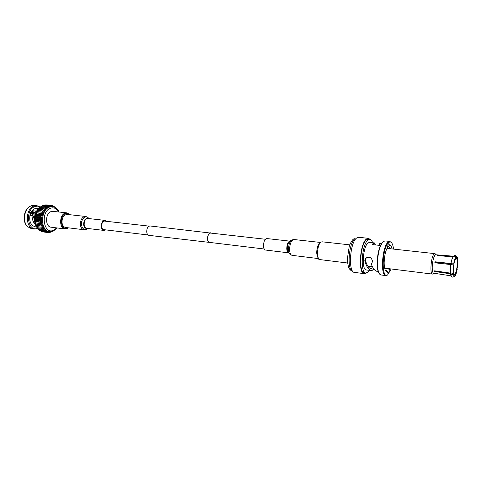 <?xml version="1.0" encoding="UTF-8"?>
<svg xmlns="http://www.w3.org/2000/svg" width="482" height="482" viewBox="0 0 482 482"><rect width="100%" height="100%" fill="white"/><g stroke="black" fill="none" stroke-linecap="round" stroke-linejoin="round"><path stroke-width="0.72" d="M264.214 249.001L209.495 242.398C208.435 242.163 207.808 241.042 207.622 239.048C207.706 235.433 208.694 233.439 210.586 233.071L265.353 239.253M210.321 242.5L148.926 235.355C147.709 235.096 146.974 233.957 146.727 231.944C146.763 228.299 147.86 226.311 150.023 225.968L211.411 233.161M209.459 242.675C208.338 242.422 207.676 241.241 207.477 239.126C207.567 235.294 208.61 233.186 210.616 232.794M433.264 273.728L432.474 274.083C429.679 274.33 430.986 256.864 433.981 254.092L434.86 253.634L435.553 254.165M451.158 275.861L433.625 273.186C432.643 272.836 432.179 270.727 432.227 266.853C432.541 261.298 433.463 257.406 434.999 255.189L435.782 254.767L453.454 256.207M453.207 273.246L453.514 264.925L453.369 272.728L453.207 273.246L451.532 274.071L450.447 273.149L450.357 272.107L450.754 264.558L434.842 262.798L435.005 261.78L450.917 263.534L451.809 259.678L453.128 256.635L454.393 256.02L455.707 257.43L455.683 258.087C454.948 259.208 454.321 261.196 453.815 264.046L435.348 262.112L435.222 262.841M452.978 256.864L437.09 255.538L437.367 255.231L453.086 256.538M453.393 256.303L454.653 255.707L456.171 257.587C456.779 257.274 457.219 257.906 457.496 259.485L457.147 259.659M453.514 264.925L450.754 264.558M450.58 274.029C451.11 276.174 451.863 277.21 452.833 277.132L454.839 276.204L455.02 275.638C454.243 276.421 453.67 275.849 453.303 273.933L451.634 274.764L450.55 273.812L434.722 271.523L434.933 270.89M450.917 263.534L453.815 264.046M453.399 268.854C453.695 264.13 454.442 260.816 455.641 258.906L456.255 258.539C458.177 258.376 457.159 271.505 455.08 273.83L454.424 274.24C453.664 273.963 453.321 272.167 453.399 268.854M366.151 273.029L364.265 273.668C357.915 273.939 359.819 243.47 366.489 239.018L368.393 238.319L370.08 239.373M368.393 238.319L358.626 237.301L356.674 237.994C349.842 242.392 348.01 272.643 354.529 272.402L364.265 273.668M391.505 242.663L389.848 241.422L388.131 242.121C382.148 246.489 380.19 275.915 385.853 275.59L387.757 274.764M385.853 275.59L381.021 274.963L379.738 274.204C378.243 272.354 377.478 268.679 377.454 263.19C377.876 252.785 379.816 245.591 383.262 241.609L384.998 240.916L389.848 241.422M369.405 270.36L367.989 272.155L365.916 273.011C359.903 273.276 361.717 244.272 368.037 240.006L369.851 239.331C371.001 239.488 371.929 240.62 372.634 242.723M369.851 239.331L368.308 239.174L366.489 239.843C360.144 244.097 358.337 273.071 364.38 272.812L365.916 273.011M388.396 268.619L389.281 269.824C389.088 271.981 388.655 273.173 387.98 273.402L387.389 271.679L386.45 270.589L385.347 270.324M387.389 271.679L385.907 271.179C384.757 269.769 384.172 266.914 384.166 262.618C384.371 256.038 385.528 250.881 387.624 247.139C387.811 245.001 388.239 243.826 388.908 243.603L389.534 245.428C390.703 245.254 391.577 246.429 392.155 248.947M379.304 273.613C377.876 271.776 377.153 268.233 377.129 262.973C377.539 252.887 379.418 245.904 382.768 242.03M388.305 268.775L384.678 268.329M380.491 245.434L379.262 245.302L379.659 243.898L381.196 244.061M387.709 246.212L388.528 246.302L389.534 245.428M385.576 270.48L386.45 270.589M373.779 268.968L372.068 270.504L371.158 270.577C368.724 269.938 366.657 266.938 364.97 261.563L364.826 260.581L365.796 258.195C369.345 256.219 371.598 257.322 372.562 261.515L371.327 264.118C372.96 268.45 374.809 270.842 376.864 271.306L378.189 271.474M372.978 267.733L370.959 268.727C368.742 268.01 366.953 265.437 365.603 261.009L365.458 260.027L366.254 257.846M381.437 243.657L379.75 243.579L379.659 243.898M381.383 243.753L379.75 243.579M374.514 243.018L373.978 242.976L372.164 244.519L373.068 243.494L374.442 242.916L369.537 242.392L368.031 242.952C362.868 246.501 361.392 270.167 366.314 269.968L371.158 270.583M374.442 242.916L375.4 244.94M380.467 245.489L372.64 244.603M373.405 244.723L374.134 244.802M372.152 244.519L372.646 244.573M373.743 268.926L372.068 270.48M371.809 263.678L371.327 264.118M388.528 246.302L390.715 248.79M389.836 268.799L389.281 269.824M391.191 268.962L387.709 274.794C381.172 280.144 381.997 247.682 388.619 242.651C389.667 241.747 390.619 241.735 391.468 242.627C392.487 243.772 393.167 245.928 393.511 249.098M453.303 273.933L453.466 273.421L454.116 275.144L455.044 274.993L454.532 274.421L453.809 274.662M455.689 258.009L456.55 258.701M457.43 267.853L457.779 259.455L457.43 267.853L457.587 260.178L457.147 260.407M455.303 274.662C456.032 273.493 456.647 271.517 457.141 268.721L457.273 268.86C456.737 271.89 456.068 274.041 455.279 275.306L454.966 274.294M455.02 275.638L455.044 274.993M454.532 274.421L453.67 274.294M455.966 257.117C456.743 256.412 457.304 257.033 457.653 258.985L457.496 259.485M457.743 259.678L457.587 260.178M435.348 262.112L435.005 261.78M434.722 271.523L434.607 270.842L450.296 273.101M437.355 255.562L437.367 255.231M457.653 258.985L457.683 258.738C457.954 257.683 457.189 256.557 455.376 255.358L453.695 255.96M455.279 275.306L455.159 275.758C455.695 275.349 456.406 273.065 457.291 268.902L457.273 268.86M369.778 266.311L368.832 267.42M365.573 259.165L365.645 261.148M69.739 214.701C68.516 213.46 67.131 213.098 65.576 213.628C58.87 215.749 60.81 231.27 67.353 228.257L68.209 227.805M68.438 227.835L67.046 228.673L65.088 228.944C59.147 228.661 59.184 214.888 65.154 213.116L66.962 212.881L69.974 214.731M34.499 219.973L34.162 219.931M34.885 212.496L32.523 212.231L32.318 211.779M34.903 212.448L34.228 212.375L34.487 212.098M34.71 213.152L33.704 213.038L32.535 215.611M33.842 219.015L34.487 219.093M34.499 219.997L34.174 219.961M65.088 228.944L51.098 227.203C45.091 226.908 45.091 213.315 51.122 211.58L52.948 211.351L66.962 212.881M27.209 226.275L27.155 226.215C22.256 221.81 23.642 209.947 29.42 206.79L29.492 206.742M37.747 228.444L34.192 229.034L31.493 228.691L27.631 226.721C22.509 222.124 23.961 209.706 29.998 206.41L31.505 205.7L34.216 205.38L36.921 205.669L40.241 207.061M34.192 229.034C25.106 228.558 25.076 208.453 34.21 205.989L36.921 205.669M37.656 228.348C27.558 232.402 24.648 209.537 34.993 206.555L40.133 207.133M35.415 211.122L32.167 210.58L35.234 208.351L38.759 208.236M35.294 210.929L34.523 218.099M34.559 220.81L33.348 216.111L32.059 215.677C32.059 219.214 33.198 222.262 35.481 224.817M32.059 215.677L29.962 215.159C29.053 221.563 30.812 225.443 35.24 226.793L36.572 226.962M59.099 212.02C57.653 208.887 55.472 207.109 52.562 206.676L49.748 207.019C40.211 209.676 40.175 231.185 49.64 231.661L46.652 230.866L43.687 228.1L41.88 223.726L41.573 218.521L42.82 213.412L45.398 209.321L47.043 207.887L49.754 206.694L49.345 205.392L50.682 206.567L50.357 205.326L51.604 206.573L51.447 205.422L52.46 206.664M49.297 231.619L47.947 232.595L48.411 231.487L46.959 232.408L47.513 231.246L45.917 232.035L46.652 230.866L44.995 231.547L45.832 230.354L44.199 230.98L45.055 229.721L43.38 230.227L44.338 228.962L42.627 229.348L43.687 228.1L41.952 228.348L43.109 227.13L41.313 227.136L42.615 226.07L40.819 225.931L42.199 224.931L40.422 224.648L41.88 223.726L40.151 223.425L41.657 222.467L39.94 221.901L41.53 221.172L39.861 220.605L41.5 219.852L39.879 219.153L41.573 218.521L40.012 217.701L41.741 217.195L40.247 216.267L42.006 215.894L40.584 214.864L42.368 214.629L41.072 213.381L42.82 213.412L41.615 212.092L43.356 212.261L42.187 210.989L43.964 211.188L42.892 209.863L44.651 210.2L43.669 208.839L45.398 209.321L44.519 207.929L46.194 208.543L45.501 207.079L47.043 207.887L46.356 206.489L47.923 207.356L47.429 205.941L48.833 206.959L48.339 205.615L43.748 205.133L43.38 205.519M43.748 205.133L48.429 205.585L49.754 206.694L52.562 206.676M32.264 211.839L33.626 211.99L32.818 211.628L32.167 210.58M34.228 212.375L33.674 212.008M30.607 214.809L31.734 212.502L33.704 213.038M31.878 215.382L33.131 212.658M52.502 206.67L52.333 205.639L53.231 206.778M53.369 206.808L53.279 206.013L53.954 206.971M54.219 207.067L54.183 206.531L54.635 207.236M52.261 231.487L51.851 231.896L51.948 231.559M51.568 231.631L50.869 232.288L51.068 231.691M50.839 231.709L49.863 232.535L50.188 231.709M50.08 231.703L48.857 232.631L49.309 231.619M39.952 222.033L35.343 221.346L39.94 221.901M39.861 220.605L35.258 219.919L39.861 220.467M40.151 223.425L35.554 222.865L40.127 223.299M39.879 219.153L35.276 218.611L39.892 219.021M40.012 217.701L35.421 217.033L40.024 217.569M40.247 216.267L35.638 215.737L40.271 216.135M40.584 214.864L35.981 214.333L40.621 214.731M41.024 213.502L36.463 212.863L41.072 213.381M41.56 212.207L36.957 211.694L41.615 212.092M42.187 210.989L37.644 210.375L42.247 210.881M42.892 209.863L38.289 209.357L42.958 209.76M43.669 208.839L39.072 208.338L43.748 208.748M44.519 207.929L39.916 207.435L44.597 207.85M45.416 207.146L40.819 206.657L45.501 207.079M46.356 206.489L41.856 205.953L46.447 206.441M47.338 205.983L42.838 205.459L47.429 205.941M49.345 205.392L44.856 204.904L49.441 205.38M50.357 205.326L45.778 204.85L50.453 205.326M51.357 205.41L46.766 204.946M52.333 205.639L51.562 205.561M53.279 206.013L52.628 205.947M54.183 206.531L53.635 206.471M55.032 207.182L54.574 207.133M51.369 231.836L51.851 231.896M50.291 232.216L50.869 232.288M49.176 232.445L49.863 232.535M48.043 232.529L48.857 232.631M43.235 231.926L47.857 232.583M46.959 232.408L42.302 231.794L46.874 232.384M46.001 232.077L41.344 231.444L45.917 232.035M45.079 231.595L40.5 231.005L44.995 231.547M44.199 230.98L39.542 230.324L44.121 230.914M43.38 230.227L38.729 229.565L43.308 230.149M42.627 229.348L37.976 228.673L42.567 229.257M41.952 228.348L37.307 227.673L41.898 228.251M41.362 227.245L36.722 226.564L41.313 227.136M40.862 226.052L36.222 225.365L40.819 225.931M40.452 224.769L35.825 224.082L40.422 224.648M35.264 220.051L35.343 221.346M35.355 221.479L35.529 222.738M35.276 218.611L35.258 219.919M35.409 217.165L35.288 218.479M35.638 215.737L35.421 217.033M35.981 214.333L35.668 215.605M36.421 212.984L36.017 214.207M36.957 211.694L36.463 212.863M37.584 210.483L37.012 211.58M38.289 209.357L37.801 210.393M39.072 208.338L38.566 209.284M39.916 207.435L39.404 208.278M40.819 206.657L40.319 207.393M41.765 206.007L41.289 206.627M42.747 205.501L42.314 206.001M41.115 231.083L41.344 231.444M40.139 230.456L40.416 230.956M39.235 229.691L39.542 230.324M38.409 228.805L38.729 229.565M37.668 227.805L37.976 228.673C31.945 222.859 34.349 210.164 40.747 206.766M37.012 226.703L37.307 227.673M36.457 225.504L36.722 226.564M36.005 224.22L36.222 225.365M35.554 222.865L35.825 224.082M30.884 215.261C30.029 213.225 30.48 211.929 32.228 211.387L32.818 211.628M41.657 222.467L35.445 221.72M41.88 223.726L35.674 222.967M43.356 212.261L37.138 211.568M42.82 213.412L36.602 212.713M42.368 214.629L36.15 213.924M42.006 215.894L35.788 215.183M41.741 217.195L35.523 216.478M41.573 218.521L35.355 217.792M41.5 219.852L35.288 219.117M41.53 221.172L35.319 220.431M31.939 215.406L33.348 216.111M33.632 212.002L34.993 212.152M33.577 211.917L31.3 211.664M318.945 243.753C317.572 245.898 316.831 248.796 316.722 252.441L317.397 256.978M263.491 245.567C263.6 248.23 264.25 249.718 265.455 250.025L288.549 252.827C287.435 252.472 286.838 250.965 286.766 248.314C287.025 244.037 288.073 241.645 289.911 241.145L266.793 238.548C264.847 238.958 263.75 241.295 263.491 245.567M104.937 229.781L103.967 229.914C102.714 229.667 101.943 228.595 101.642 226.709C101.606 223.16 102.732 221.22 105.022 220.895L105.932 221.25M65.654 227.492C63.72 227.112 62.509 225.558 62.015 222.817C61.913 217.671 63.636 214.876 67.179 214.418L85.531 216.454C82.036 216.924 80.331 219.774 80.41 225.004C80.88 227.787 82.073 229.372 83.976 229.745L65.654 227.492M105.666 229.866L103.901 230.42C102.515 230.137 101.654 228.95 101.322 226.853C101.274 222.913 102.527 220.756 105.076 220.395L106.667 221.334M353.631 238.958L355.035 238.638C348.637 242.741 346.757 270.872 352.806 271.306M349.769 244.85L322.066 241.801L320.916 242.163C317.078 244.446 316.282 259.647 319.988 259.599C318.97 260.346 317.915 258.485 316.825 254.026C316.246 249.086 318.861 242.681 320.175 242.374M364.97 261.563L365.603 261.009M453.676 263.901C454.231 260.804 454.906 258.647 455.707 257.43M38.536 229.119L38.156 228.775M37.939 228.564C32.547 223.6 34.24 210.206 40.681 206.856M56.768 227.908L53.508 230.318C43.362 234.957 40.223 211.303 50.682 208.158C53.996 207.2 56.647 208.471 58.629 211.972M292.044 255.333L290.037 254.357C289.073 253.393 288.573 251.604 288.531 248.983C288.724 244.476 289.784 241.482 291.718 240L293.893 239.512C291.399 240.096 289.965 243.332 289.586 249.224C289.694 252.887 290.513 254.924 292.044 255.333L318.241 258.557M291.465 240.157L289.869 241.169C288.302 242.374 287.441 244.796 287.29 248.441C287.32 250.562 287.73 252.008 288.513 252.791L289.833 254.141M83.976 229.745C85.706 229.685 86.82 229.342 87.314 228.721L87.634 228.444L87.314 228.721C84.428 230.366 82.5 229.131 81.524 225.01C80.596 219.394 85.862 214.382 88.537 218.219L88.784 218.563L88.537 218.219C88.206 217.496 87.2 216.912 85.531 216.454M87.26 228.396C85.362 228.697 84.151 227.504 83.633 224.823C83.741 220.063 85.338 217.96 88.417 218.521M103.901 230.42L86.826 228.348C85.41 228.064 84.537 226.889 84.187 224.823C84.133 220.943 85.392 218.822 87.977 218.473L105.076 220.395M103.058 229.553L148.058 234.987M104.052 221.039L149.095 226.124M434.86 253.634L386.95 248.381M436.047 254.791L435.318 253.869M450.447 273.149L450.357 272.107M385.54 270.679L385.907 271.179M366.308 257.75L365.796 258.195M320.289 242.289L322.066 241.801M347.649 263.015L319.988 259.599M352.812 271.312C349.673 270.155 347.859 268.528 347.383 258.647L349.245 246.356C351.251 240.952 352.8 239.566 353.354 239.18M391.468 242.627L391.071 242.097M387.709 274.794L387.203 275.21M453.628 274.144L454.424 274.24M455.689 257.978L456.171 257.587M455.46 258.448L456.255 258.539M433.89 273.228L432.969 273.957M432.474 274.083L384.642 268.155M372.387 266.636L367.808 266.064M49.64 231.661L53.128 231.203L57.238 227.968M41.446 206.423L41.048 206.603M38.072 228.763L38.572 229.191M33.192 215.84L31.902 215.388M293.893 239.512L320.126 242.416"/></g></svg>
